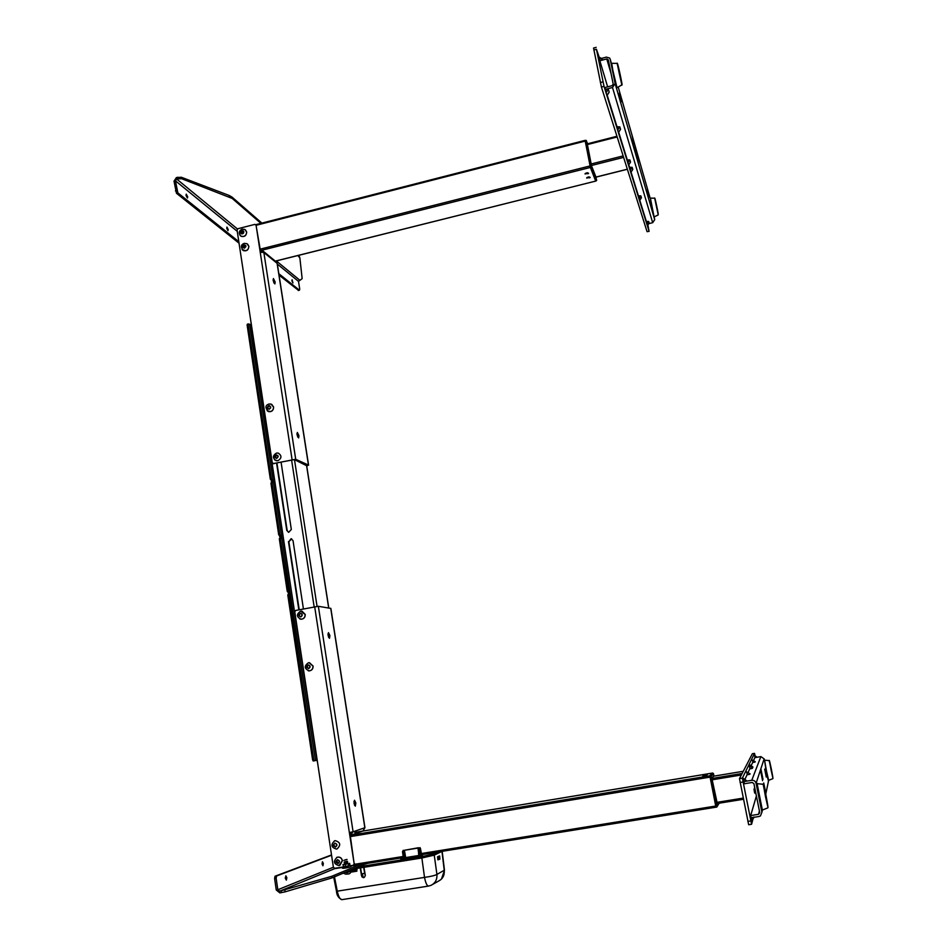 <?xml version="1.0" encoding="UTF-8"?>
<svg xmlns="http://www.w3.org/2000/svg" width="947" height="947" viewBox="0 0 947 947"><rect width="100%" height="100%" fill="white"/><g stroke="black" fill="none" stroke-linecap="round" stroke-linejoin="round"><path stroke-width="1.42" d="M245.557 245.723L244.622 245.96M245.19 247.38L244.113 246.516L245.19 247.38M586.667 177.953L588.158 176.994L590.218 177.397L586.69 178.048M585.021 173.857L586.524 172.875L588.596 173.289L585.045 173.952M585.104 140.476L590.395 167.441L595.687 181.09L274.618 261.277M241.509 233.85L243.355 231.257M243.675 247.7L245.226 245.593M243.497 233.116L242.148 232.015M587.471 172.745L588.111 173.751L585.317 173.419M588.111 173.751L587.744 172.828M590.076 165.926L591.484 166.601L591.023 167.288L590.644 165.784L585.731 140.31L585.21 141.091L590.455 167.43L596.255 180.865L590.455 167.43M585.21 141.091L585.731 140.31M587.27 143.849L591.567 165.985L596.006 177.136M589.105 176.852L589.732 177.847L586.962 177.515M589.377 176.935L589.732 177.847M704.781 775.676L702.733 776.161L704.781 775.676M712.073 773.166L709.8 775.782L715.991 807.164M335.084 868.221L342.518 867.405L335.416 868.553M335.226 846.748L334.374 845.671M337.937 863.368L336.398 862.729L336.138 860.989L337.404 859.888L338.943 860.527L339.215 862.267L337.937 863.368L336.694 860.503M703.526 775.309L707.291 774.682L703.538 775.368M706.474 775.557L705.858 775.723M716.015 807.199L716.855 807.022L710.475 775.664L712.712 773.024L709.859 775.771L715.719 806.039L716.642 807.104L715.719 806.039M712.12 773.131L713.434 773.533L711.221 776.185L709.859 775.771M710.037 777.108L710.475 775.664M713.825 776.161L711.789 777.949L717.281 803.506M270.333 479.218L272.215 479.821L270.333 479.218L247.096 324.951L248.41 323.921L251.381 324.738M272.215 479.821L272.736 482.591L270.925 483.088L278.714 534.83L279.791 534.605L271.99 482.852M271.671 482.828L271.15 480.058M279.791 534.605L280.596 535.375L279.519 535.6L278.714 534.83M280.596 535.375L281.093 538.18L279.306 538.748L287.201 591.188L289.084 591.662L287.497 591.792M280.028 538.405L279.519 535.6M312.617 759.873L313.717 759.672L314.286 760.784L313.185 760.986L317.209 760.287L313.185 760.986L312.617 759.873L287.805 595.166L289.51 594.503L289.084 591.662M288.575 591.579L280.383 538.523M271.398 478.981L248.138 324.703L247.368 324.17L248.173 323.969M313.717 759.672L288.977 594.408L287.9 594.633M291.64 538.843L288.871 541.708L299.205 609.761M288.871 541.708L291.096 538.701L293.025 540.63L303.419 608.921M288.468 541.589L298.826 609.832M276.95 463.107L287.178 530.545L288.539 532.321M281.081 462.195L291.321 529.468L288.681 532.344L286.775 530.427L276.583 463.19M288.705 594.467L288.006 591.887M279.945 538.393L279.306 538.748M271.564 482.816L270.925 483.088M247.096 324.951L247.368 324.17M275.163 282.028L274.89 283.958L273.162 280.466L273.434 278.548L275.163 282.028M273.955 282.999L273.091 279.815M298.956 435.667L298.625 437.916L297.015 434.685L297.346 432.448L298.956 435.667M297.737 437.041L296.932 433.608M306.745 466.066L308.462 465.06L295.713 459.295L273.458 463.545L272.227 462.681L237.058 230.014L237.922 228.712L254.885 224.38L256.069 225.149L260.236 252.269L263.858 252.47L262.568 250.671L275.837 261.55L277.27 263.716L308.592 465.143M262.828 252.103L260.875 250.505L262.568 250.671M273.458 463.545L294.387 459.591L306.698 465.746M243.332 231.139L241.414 233.814M245.048 245.533L243.568 247.664M273.967 463.758L273.115 463.557M255.974 224.841L260.674 252.174M240.881 233.447L241.13 232.062M242.231 230.926L243.13 230.654M267.741 408.725L267.847 407.068M275.127 456.679L275.577 455.614M243.071 246.978L243.284 246.327M260.638 251.926L261.917 251.89M354.048 803.447L354.521 800.251L355.835 802.949L355.35 806.146L354.048 803.447M354.533 805.246L353.977 801.387M328.053 635.378L328.467 632.655L329.911 635.567L329.497 638.302L328.053 635.378M328.645 637.438L327.97 633.768M349.715 865.321L347.395 866.387L334.682 868.281L333.38 867.263L294.766 611.809L295.677 610.46L318.358 606.293L330.858 608.412L364.95 827.666L362.914 831.028L351.278 835.088M709.8 775.782L350.272 835.313L353.089 831.774L349.36 832.543L354.178 863.901L353.231 865.298L350.71 865.7M349.834 832.472L354.178 863.901M336.587 860.598L337.546 863.214M334.386 845.943L334.93 846.63M354.64 863.711L353.705 865.096M351.704 832.105L350.047 833.81M351.657 832.65L349.905 832.958M285.39 878.508L285.296 877.668M286.858 877.68L285.852 875.797L285.343 878.26L286.349 880.142L286.858 877.68M323.341 863.498L322.454 861.746L322.051 864.007L322.939 865.759L323.341 863.498M359.86 864.611L331.77 876.295L279.614 891.198L277.814 889.754L276.157 878.271L276.583 875.975L331.557 855.224M331.521 854.94L275.032 876.224L274.606 878.52L276.264 890.002L279.862 892.891L285.118 891.849L284.869 890.156M331.77 876.295L332.006 877.905L285.118 891.849M332.006 877.905L365.897 863.64M186.003 195.413L187.435 198.03L187.672 196.751L186.251 194.135L186.003 195.413M291.936 280.928L292.931 282.975L292.09 279.791L291.936 280.928M226.747 228.298L227.99 230.689L228.191 229.47L226.949 227.079L226.747 228.298M181.54 178.687L181.339 177.255L176.414 177.562L174.011 181.173L176.462 193.259L177.87 192.88L175.42 180.794L176.627 178.995L181.54 178.687L232.216 198.444L260.899 223.362M176.462 193.259L239.058 243.213M279.045 275.139L298.589 290.445M297.926 255.524L299.879 258.01L302.152 278.643L298.506 281.377L299.749 289.249L298.317 290.516M299.465 290.232L278.82 273.707M238.822 241.686L177.87 192.88M299.856 257.833L298.861 255.299M261.893 223.101L232.015 197.083L229.079 195.425L229.292 196.798M181.339 177.255L229.079 195.425M175.42 190.903L176.829 190.525M636.668 154.894L638.503 163.724L636.668 154.894M634.301 143.198L636.135 152.029L634.301 143.198M632.146 135.705L634.017 144.666L632.146 135.705M634.537 147.543L636.408 156.515L634.537 147.543M619.338 93.232L621.125 101.791L619.338 93.232M647.227 189.909L648.707 197.047L647.227 189.909M599.688 60.809L606.755 58.927L608.294 59.791L613.183 84.105L612.129 85.656L605.026 87.526L605.393 89.349L612.496 87.491L615.124 83.585L610.223 59.282L609.655 58.063L606.388 57.104L599.321 58.998L607.631 86.84M611.099 73.736L606.755 58.927M646.481 221.835L639.781 200.243M638.562 196.289L631.045 172.07M629.708 167.737L628.784 164.778M627.411 160.339L618.675 132.166M617.16 127.277L607.205 95.185M654.117 216.733L654.708 219.68L652.684 222.687L648.861 223.61M647.902 225.043L649.05 231.21L604.032 86.366L596.456 49.268L599.167 57.163M596.148 47.35L593.556 48.048L601.416 87.053L647.061 231.684L649.109 231.34M638.834 195.875L640.859 195.875L639.036 198.586L638.834 195.875M639.036 198.586L639.604 200.421L641.427 197.734L640.859 195.875M646.742 221.444L648.659 221.432L646.931 223.989L646.742 221.444M646.931 223.989L647.44 225.646L649.168 223.09L648.659 221.432M630.004 167.299L632.146 167.323L630.217 170.188L630.004 167.299M630.217 170.188L630.891 172.307L632.785 169.406L632.146 167.323M627.707 159.901L629.885 159.925L627.932 162.837L627.707 159.901M627.932 162.837L628.595 164.956L630.536 162.067L629.885 159.925M617.468 126.803L619.8 126.862L617.716 129.952L617.468 126.803M617.716 129.952L618.462 132.355L620.534 129.277L619.8 126.862M605.855 89.231L608.341 89.326L606.127 92.628L605.855 89.231M606.127 92.628L606.98 95.363L609.181 92.072L608.341 89.326M602.197 58.868L599.771 58.868L599.025 57.151M654.862 198.219L650.4 198.101L654.022 216.603M612.496 70.587L616.379 85.905M763.744 782.968L765.744 792.888L763.744 782.968M760.997 769.378L762.986 779.274L760.997 769.378M760.571 770.68L762.595 780.719L760.583 770.68M764.679 769.13L766.277 777.085L764.679 769.13M750.687 815.568L751.125 817.746L759.044 816.492L760.417 815.947L761.909 812.277L756.073 783.323C755.422 781.168 753.978 780.162 751.764 780.304L743.892 781.595L744.33 783.749L752.202 782.459L753.919 783.666L759.754 812.621L758.606 814.302L750.687 815.568L756.393 795.93M745.088 778.99L747.147 774.492M748.094 772.421L749.846 768.597M751.314 765.413L752.758 762.252M753.552 760.512L754.889 757.6M757.091 757.233L760.867 756.594L764.134 758.867L764.407 760.216M768.491 780.34L768.124 782.861M758.606 814.302L759.399 810.881M753.043 818.812L751.575 824.292L742.365 778.126L754.51 753.374L755.102 755.848M752.368 753.741L754.51 753.374L752.368 753.729L739.477 778.6L748.663 824.754L751.563 824.281L748.663 824.754M754.451 790.923C753.717 787.632 753.682 787.774 754.321 791.337C755.055 794.628 755.102 794.486 754.451 790.923M754.972 789.324C754.25 786.081 754.203 786.211 754.842 789.715C755.564 792.959 755.611 792.828 754.972 789.324M754.522 755.824L755.28 757.529L756.677 757.316M757.15 757.28L754.392 755.351L757.162 757.28M755.256 761.696L752.178 759.979L755.268 761.708M755.126 762.027L753.043 762.453L752.178 759.979M750.06 766.218L749.835 764.856L752.972 767.046L751.658 767.342M752.972 767.046L749.835 764.856M752.557 767.97L749.408 765.768L752.569 767.97M752.403 768.348L750.154 768.81L749.231 766.135M754.096 817.273L751.788 820.647L751.634 817.663L754.226 817.083M743.797 781.086L743.348 778.41L746.982 780.967L743.797 781.086M746.982 780.967L743.348 778.41M750.048 773.782L746.485 771.852L750.06 773.794M749.882 774.232L747.479 774.729L746.485 771.852M764.833 762.323L768.266 780.103M757.198 785.347L761.862 809.756M420.444 848.382L421.723 855.413L420.042 847.612L418.254 849.045L418.799 856.183L405.434 858.337L403.742 850.406L418.479 847.731M437.632 852.075L433.809 853.91L421.711 856.668L420.669 855.91L421.723 855.413L422.788 856.064M419.438 848.843L420.835 856.834L403.422 859.627L402.7 851.578L403.659 851.4L403.694 850.453M419.154 855.425L405.683 857.58L404.428 850.264L418.337 848.027L418.799 856.183M405.683 857.58L404.949 857.745M403.576 859.367L402.747 859.71L403.469 858.68L402.487 851.59L403.671 858.669M403.564 851.424L403.15 850.347L402.7 851.578M363.979 864.457L367.779 863.333M407.459 858.018L409.862 856.905M403.375 858.112L400.77 859.308L403.422 859.13M402.913 859.698L358.345 866.872M437.55 856.822L439.716 856.218L439.503 858.479L438.497 859.095L438.331 857.84M437.822 859.225L438.023 857.059M439.716 856.218L439.1 856.005M439.503 858.479L439.219 857.355L438.331 857.793L437.834 859.32M360.558 867.831L363.672 867.334L364.678 873.383L361.565 873.88L360.558 867.831M345.998 872.151L353.953 870.329L353.728 868.849M353.953 870.329L357.09 869.595L353.941 870.21M441.989 851.377L434.188 855.165L434.01 854.076L421.699 856.881L421.877 857.982L363.968 867.298L365.305 875.348C364.477 878.118 363.234 878.319 361.553 875.951L360.227 867.89L356.439 868.506L356.628 869.666M434.188 855.165L421.877 857.982L434.247 855.153L436.922 874.424C437.277 879.491 435.324 883.125 431.063 885.327L428.494 886.084C426.919 885.824 425.605 882.924 424.528 877.384L337.274 891.163C338.505 896.691 340.056 899.52 341.914 899.65L341.985 899.638M434.01 854.076L438.402 851.945M362.109 877.064L361.588 874.093L362.322 873.761M363.234 877.656L362.381 873.75M367.258 863.522L365.459 863.83M345.004 872.578L352.9 870.684M356.64 869.725L356.877 871.181L352.935 870.861M353.764 869.038L356.439 868.506M439.668 856.621L439.917 859.13L437.893 859.84L437.573 856.763L439.574 855.934M432.755 884.368L438.532 881.101C442.711 878.946 444.617 875.383 444.261 870.435L441.953 851.412L434.247 855.153M366.134 863.889L364.702 864.149M345.892 863.818C348.378 863.404 348.614 863.439 346.614 863.936C344.128 864.351 343.879 864.303 345.892 863.818M347.182 863.498L345.253 863.853M348.875 865.818L348.555 863.771L349.632 863.321L349.952 865.369L345.501 866.505L343.216 866.73L343.359 864.362M348.555 863.771L342.897 864.682M345.501 866.505L345.182 864.445M343.299 868.233L347.537 867.653C343.418 868.482 341.737 868.494 342.518 867.689L342.897 866.86M347.727 862.125L344.341 862.764M347.715 862.078L344.246 862.705L347.715 862.078M344.519 862.705L347.537 862.137M345.714 863.522L347.573 863.037L345.714 863.522M347.573 863.037L344.459 863.865M345.43 861.699L347.3 861.214L345.43 861.699M347.3 861.214L344.187 862.042M345.158 859.864L346.993 859.403L345.158 859.864M347.028 859.426L343.915 860.361M345.3 872.542L349.964 871.678M346.247 874.093L347.182 874.081M346.673 872.696L348.023 872.447M356.569 868.482L356.439 867.689M358.404 868.186L358.203 866.931M358.558 868.162L358.357 866.872M243.71 232.725L243.758 231.459M245.474 229.884L246.694 232.027C246.409 235.614 244.61 237.058 241.284 236.359L240.42 235.744M242.42 233.873L243.841 231.743L241.899 230.476C239.922 232.157 240.088 233.293 242.42 233.873M242.491 231.127L241.935 230.677L240.763 231.755L241.319 232.216L242.491 231.127M247.605 244.113L248.872 246.303C248.599 249.854 246.812 251.31 243.497 250.659L242.621 250.044M244.101 244.953L245.498 245.38L245.723 246.883L244.551 247.972L243.154 247.546L242.917 246.031L244.101 244.953L244.646 245.403L243.474 246.48L242.917 246.031M245.545 245.699L244.646 245.403M269.516 409.116L267.823 408.5L269.433 409.151M270.641 407.991L269.256 408.986M268.013 408.962L268.001 407.151M269.031 405.979L269.741 405.718M271.742 404.381L273.624 407.056C273.517 410.359 271.896 411.886 268.759 411.661L267.823 411.235M269.291 409.187L270.747 407.021L268.759 405.647C266.723 407.328 266.9 408.512 269.291 409.187M269.327 406.133L267.587 406.938L269.327 406.133M277.708 455.566L276.784 455.247L275.577 456.336L275.814 457.803M276.678 453.092L278.252 453.092C281.957 455.661 281.815 458.23 277.838 460.787L274.713 459.97M275.044 456.099L276.252 455.01L277.696 455.507L277.933 457.093L276.725 458.182L275.281 457.685L275.044 456.099M275.34 457.709L276.429 455.069M337.049 857.307L337.286 857.224C339.949 856.704 341.666 857.852 342.435 860.657L339.902 865.321M334.338 840.912L335.238 840.64C340.482 842.274 341.086 845.032 337.061 848.926L336.516 849.057M333.9 846.204L333.628 844.464L334.907 843.363L336.434 844.002L336.694 845.742L335.427 846.843L333.9 846.204L333.628 844.464M309.42 662.675L313.078 666.049C313.185 668.771 311.965 670.381 309.409 670.867L308.982 670.878M309.882 667.315L308.639 668.416L307.148 667.836L306.887 666.179L308.13 665.078L309.622 665.646L309.882 667.315M308.521 665.232L306.887 666.179M307.148 667.836L308.793 668.274M307.408 666.191L307.657 667.86M299.43 616.177L299.347 614.544M301.986 611.158L305.218 614.425C305.289 617.278 303.975 618.888 301.276 619.243L300.684 619.184M299.311 616.154L299.051 614.508L300.294 613.419L301.773 613.964L302.022 615.621L300.791 616.71L299.311 616.154L300.897 616.615M300.72 613.573L299.051 614.508M301.915 614.911L301.821 615.799M590.395 167.441L260.437 250.612M590.028 165.938L260.212 249.144M585.151 141.103L256.448 225.208M596.302 180.853L596.125 177.101M585.767 140.949L586.418 141.02L591.295 165.855M587.542 143.778L586.276 140.464M591.484 166.601L596.693 180.202M712.049 773.143L354.734 832.413M715.956 807.211L421.593 854.656L715.956 807.211M403.304 857.603L350.923 866.043L403.315 857.603M715.648 806.051L421.379 853.531M403.15 856.479L354.58 864.315M709.978 777.12L350.473 836.58M716.855 807.022L718.974 803.222M716.334 805.944L717.151 806.359M710.652 777.002L711.304 776.86L716.986 805.79M711.221 776.185L711.304 776.86M713.979 776.138L713.422 773.51M717.163 806.501L719.164 803.198M306.497 465.036L328.68 607.962M289.285 594.467L288.871 591.709M287.201 591.188L288.29 590.975M288.882 594.941L287.805 595.166M315.481 760.595L249.688 324.762M316.973 760.334L251.156 324.797M291.581 459.875L314.132 606.79M317.056 606.329L294.481 459.638M295.713 459.295L263.858 252.47L277.092 263.302L308.462 465.06M260.236 252.269L292.055 459.437M330.728 608.294L364.844 827.749L353.089 831.774L318.358 606.293M314.664 606.684L349.36 832.543M276.583 875.975L275.032 876.224M274.606 878.52L276.157 878.271M277.814 889.754L333.38 867.239M279.614 891.198L335.214 868.435M281.33 892.654L281.093 890.961M334.776 876.958L334.54 875.348M298.506 281.377L277.329 264.071M237.259 231.328L175.42 180.794M298.767 255.311L298.944 256.412M232.015 197.083L232.216 198.444M299.465 279.933L276.335 260.922M243.048 233.578L241.793 232.548M237.448 228.973L176.627 178.995M177.752 177.207L177.953 178.64M610.732 71.96L606.92 58.892M650.175 198.266L618.213 87.077M611.431 63.496L610.223 59.282M612.496 87.491L652.684 222.687M615.124 83.585L654.708 219.68M647.061 231.684L649.05 231.21M601.416 87.053L604.032 86.366M593.852 49.966L596.456 49.268M600.351 82.555L602.967 81.868M654.626 197.994L658.224 214.922L654.377 216.78M655.845 203.617C658.39 215.443 658.899 217.289 657.384 209.18C654.862 197.414 654.341 195.555 655.845 203.617M617.397 63.402L611.715 63.319L612.851 70.35L617.006 87.704L622.025 84.816M617.101 63.118L621.871 85.206M618.462 69.545C620.96 81.987 623.564 91.267 620.995 78.613C618.557 66.503 615.87 56.773 618.462 69.545M760.867 756.594L751.764 780.304M764.134 758.867L756.073 783.323M761.909 812.277L762.382 810.04M765.744 794.131L768.573 780.73M742.365 778.126L739.477 778.6M740.069 782.506L742.969 782.021M747.834 821.416L750.758 820.954M769.402 760.642L764.584 760.157L766.443 770.858L768.644 780.328L772.835 778.659M769.165 760.382L772.989 778.339M771.095 770.018C773.486 781.038 773.569 780.671 771.32 768.928C768.94 757.92 768.857 758.287 771.095 770.018M763.377 784.305L757.127 783.666L762.359 810.04C761.826 810.431 760.725 806.382 759.021 797.93C756.807 786.164 756.168 781.393 757.091 783.654M763.069 783.974L768.017 807.471M765.519 796.782C768.668 811.046 768.786 810.431 765.91 794.935C762.773 780.695 762.643 781.311 765.519 796.782M421.675 856.668L423.037 856.029M419.071 848.926L420.302 855.993M418.325 848.074L419.166 855.52M418.929 855.449L417.935 847.743M418.337 848.027L418.467 849.021M405.434 858.337L404.393 857.923L403.659 851.4M404.393 857.923L403.292 851.483M419.379 855.508L418.657 856.55L405.399 858.68M356.877 871.181L350.639 872.187M344.507 873.17L343.11 873.383M363.968 867.298L365.305 875.348M442.19 851.341L444.463 870.139L436.922 874.424C434.803 875.561 430.672 876.543 424.528 877.384L421.865 857.982M334.504 877.064L337.274 891.163L336.481 891.234L333.806 877.324M241.284 236.359L241.142 236.253C238.324 233.435 238.644 231.044 242.112 229.091L244.8 229.434L246.551 231.92C246.67 234.181 245.652 235.696 243.509 236.478L241.142 236.253L239.911 235.176M244.586 248.161L246.007 246.031L244.066 244.764C242.077 246.445 242.254 247.569 244.586 248.161M243.497 250.659L243.355 250.541C240.479 247.049 240.787 244.657 244.279 243.355L246.93 243.675L248.73 246.184C248.848 248.457 247.83 249.972 245.675 250.754L242.089 249.475M269.22 404.038L271.02 404.073L273.494 406.985C273.612 409.341 272.582 410.891 270.38 411.625L267.09 410.667M276.761 458.395L278.217 456.217L276.216 454.809C274.168 456.49 274.358 457.685 276.761 458.395M336.623 857.497L337.748 857.13C340.162 856.988 341.689 858.183 342.317 860.705L339.026 865.57M337.369 859.663L335.842 861.924L337.972 863.593C340.127 861.9 339.926 860.586 337.369 859.663M334.871 843.138L333.332 845.399L335.463 847.068C337.617 845.363 337.416 844.061 334.871 843.138M308.095 664.865L306.603 667.09L308.675 668.629C310.77 666.937 310.58 665.682 308.095 664.865M309.006 662.675L312.948 666.037C313.09 668.535 312.025 670.121 309.74 670.807L308.225 670.784M300.258 613.206L298.767 615.408L300.826 616.923C302.91 615.23 302.72 613.987 300.258 613.206M300.684 611.182L305.088 614.414C305.218 616.876 304.165 618.462 301.892 619.16L299.808 618.959M623.611 157.391L591.413 165.512M623.15 155.9L591.058 164.009M627.34 169.205L595.817 177.101M617.172 136.96L587.247 144.607M743.419 799.268L716.725 803.589L743.419 799.28M743.182 798.108L716.465 802.429M741.347 774.989L712.026 779.831M742.117 773.486L711.813 778.493M743.265 771.296L713.138 776.268L743.265 771.284M595.687 181.09L275.376 261.171M585.057 140.381L255.844 224.652M596.717 180.238L595.734 181.078M712.049 773.131L362.784 831.075M328.775 607.974L306.591 465.084M639.639 200.468L641.344 197.935M647.464 225.682L649.097 223.267M630.891 172.307L632.691 169.643M628.63 165.015L630.442 162.304M618.509 132.414L620.427 129.573M607.027 95.446L609.051 92.427M599.001 57.057L601.416 58.43M651.181 204.422L650.388 198.089M616.982 87.716C616.331 87.68 614.84 81.963 612.496 70.552L611.679 63.319M768.633 780.34C768.289 778.647 769.13 785.465 766.111 770.894L764.584 760.157M767.816 807.886L762.359 810.04M363.861 867.405L365.175 875.359M333.746 877.348L336.481 891.234C336.706 895.258 338.505 898.064 341.891 899.65M428.494 886.084L341.914 899.65M444.486 870.329L441.456 879.076M350.899 866.114C351.822 866.469 350.71 866.99 347.537 867.653M350.272 865.475L350.887 866.032M350.627 871.678C350.721 873.264 349.585 874.069 347.229 874.081C345.288 874.33 344.365 873.939 344.436 872.909M271.02 404.073L269.031 403.99C265.077 405.399 264.935 407.92 268.617 411.59L268.759 411.661M278.252 453.092L276.512 453.068C272.499 455.578 272.428 458.147 276.299 460.787M339.653 865.416L338.967 865.594C333.64 863.995 333.036 861.225 337.156 857.272L337.286 857.224M334.741 840.758C330.539 844.665 331.107 847.435 336.469 849.068L337.061 848.926M308.45 662.746C303.94 666.037 304.224 668.736 309.278 670.867L309.409 670.867M301.466 611.111L300.601 611.182C296.198 614.26 296.387 616.935 301.146 619.231L301.276 619.243M627.364 169.276L595.852 177.172M616.947 136.273L587.116 143.897"/></g></svg>
